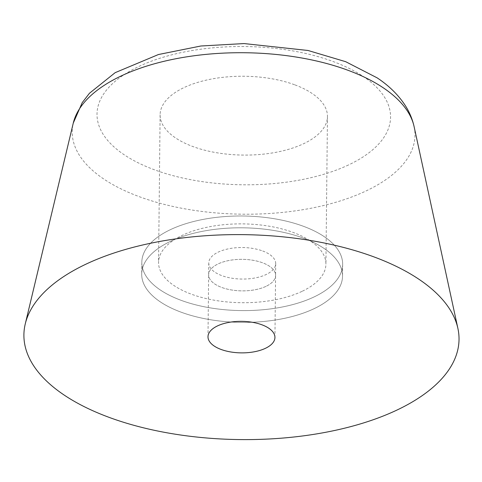 <?xml version="1.0" encoding="UTF-8"?>
<svg xmlns="http://www.w3.org/2000/svg" width="482" height="482" viewBox="0 0 482 482"><rect width="100%" height="100%" fill="white"/><g stroke="black" fill="none" stroke-linecap="round" stroke-linejoin="round"><path stroke-width="0.36" stroke-dasharray="2.41 1.81" d="M303.527 238.18A100.419 47.296 0.6 0 1 342.527 276.156A100.419 47.296 0.6 0 1 313.758 308.835A100.419 47.296 0.6 0 1 180.72 312.035A100.419 47.296 0.6 0 1 141.702 274.053A100.419 47.296 0.6 0 1 198.084 232.234A100.419 47.296 0.6 0 1 303.527 238.18A100.419 47.296 0.6 0 1 342.527 276.156A100.419 47.296 0.6 0 1 313.758 308.835A100.419 47.296 0.6 0 1 180.72 312.035A100.419 47.296 0.6 0 1 141.702 274.053A100.419 47.296 0.6 0 1 198.084 232.234A100.419 47.296 0.6 0 1 303.527 238.18M265.998 286.35A33.475 15.767 0.6 0 1 221.648 287.417A33.475 15.767 0.6 0 1 208.646 274.758A33.475 15.767 0.6 0 1 227.438 260.816A33.475 15.767 0.6 0 1 262.588 262.798A33.475 15.767 0.6 0 1 275.59 275.457A33.475 15.767 0.6 0 1 265.998 286.35A33.475 15.767 0.6 0 1 221.648 287.417A33.475 15.767 0.6 0 1 208.646 274.758A33.475 15.767 0.6 0 1 227.438 260.816A33.475 15.767 0.6 0 1 262.588 262.798A33.475 15.767 0.6 0 1 275.59 275.457A33.475 15.767 0.6 0 1 265.998 286.35M313.884 297.02A100.419 47.296 0.6 0 1 180.84 300.226A100.419 47.296 0.6 0 1 141.822 262.244A100.419 47.296 0.6 0 1 198.21 220.425A100.419 47.296 0.6 0 1 303.654 226.371A100.419 47.296 0.6 0 1 342.654 264.347A100.419 47.296 0.6 0 1 313.884 297.02A100.419 47.296 0.6 0 1 180.84 300.226A100.419 47.296 0.6 0 1 141.822 262.244A100.419 47.296 0.6 0 1 198.21 220.425A100.419 47.296 0.6 0 1 303.654 226.371A100.419 47.296 0.6 0 1 342.654 264.347A100.419 47.296 0.6 0 1 313.884 297.02M262.708 250.989A33.475 15.767 0.6 0 1 275.71 263.648A33.475 15.767 0.6 0 1 266.118 274.535A33.475 15.767 0.6 0 1 221.774 275.608A33.475 15.767 0.6 0 1 208.766 262.943A33.475 15.767 0.6 0 1 227.564 249.007A33.475 15.767 0.6 0 1 262.708 250.989M294.96 84.898A83.681 39.416 0.6 0 1 327.465 116.542A83.681 39.416 0.6 0 1 303.485 143.775A83.681 39.416 0.6 0 1 192.619 146.438A83.681 39.416 0.6 0 1 160.108 114.788A83.681 39.416 0.6 0 1 207.091 79.94A83.681 39.416 0.6 0 1 294.96 84.898M301.943 291.399A83.681 39.416 0.6 0 1 191.071 294.068A83.681 39.416 0.6 0 1 158.56 262.419A83.681 39.416 0.6 0 1 205.549 227.57A83.681 39.416 0.6 0 1 293.418 232.529A83.681 39.416 0.6 0 1 325.916 264.172A83.681 39.416 0.6 0 1 301.943 291.399M348.504 164.965A146.787 69.137 0.6 0 1 124.199 154.776A146.787 69.137 0.6 0 1 158.68 58.641A146.787 69.137 0.6 0 1 363.374 76.554A146.787 69.137 0.6 0 1 348.504 164.965M414.104 126.633A171.399 80.735 0.6 0 1 401.488 166.163A171.399 80.735 0.6 0 1 365.88 191.035A171.399 80.735 0.6 0 1 342.973 200.054A171.399 80.735 0.6 0 1 103.955 179.141A171.399 80.735 0.6 0 1 73.276 123.067M208.766 262.943L207.995 336.761M275.71 263.648L274.939 337.46M141.822 262.244L141.702 274.053L141.822 262.244M342.654 264.347L342.527 276.156L342.654 264.347M160.108 114.788L158.56 262.419M327.465 116.542L325.916 264.172"/><path stroke-width="0.72" d="M396.692 410.188A217.575 102.479 0.6 0 1 147.98 428.89A217.575 102.479 0.6 0 1 25.263 323.904A217.575 102.479 0.6 0 1 41.042 295.605A217.575 102.479 0.6 0 1 86.242 264.034A217.575 102.479 0.6 0 1 381.262 259.72A217.575 102.479 0.6 0 1 457.9 328.435A217.575 102.479 0.6 0 1 441.892 378.617A217.575 102.479 0.6 0 1 396.692 410.188M265.347 348.353A33.475 15.767 0.6 0 1 220.997 349.42A33.475 15.767 0.6 0 1 207.995 336.761A33.475 15.767 0.6 0 1 226.787 322.82A33.475 15.767 0.6 0 1 261.937 324.802A33.475 15.767 0.6 0 1 274.939 337.46A33.475 15.767 0.6 0 1 265.347 348.353M25.263 323.904L73.276 123.061A171.399 80.735 0.6 0 1 73.276 123.061A171.399 80.735 0.6 0 1 85.706 100.768A171.399 80.735 0.6 0 1 121.313 75.897A171.399 80.735 0.6 0 1 353.728 72.499A171.399 80.735 0.6 0 1 383.244 87.796A171.399 80.735 0.6 0 1 414.104 126.633L457.9 328.435M73.276 123.061L82.229 102.63L89.459 93.261L115.156 72.662L158.445 54.526L200.855 46.001L244.013 43.567L308.028 50.483L345.696 61.696L377.117 77.843C388.667 85.465 397.909 94.472 404.844 104.871C409.278 111.613 412.363 118.867 414.104 126.633"/></g></svg>
